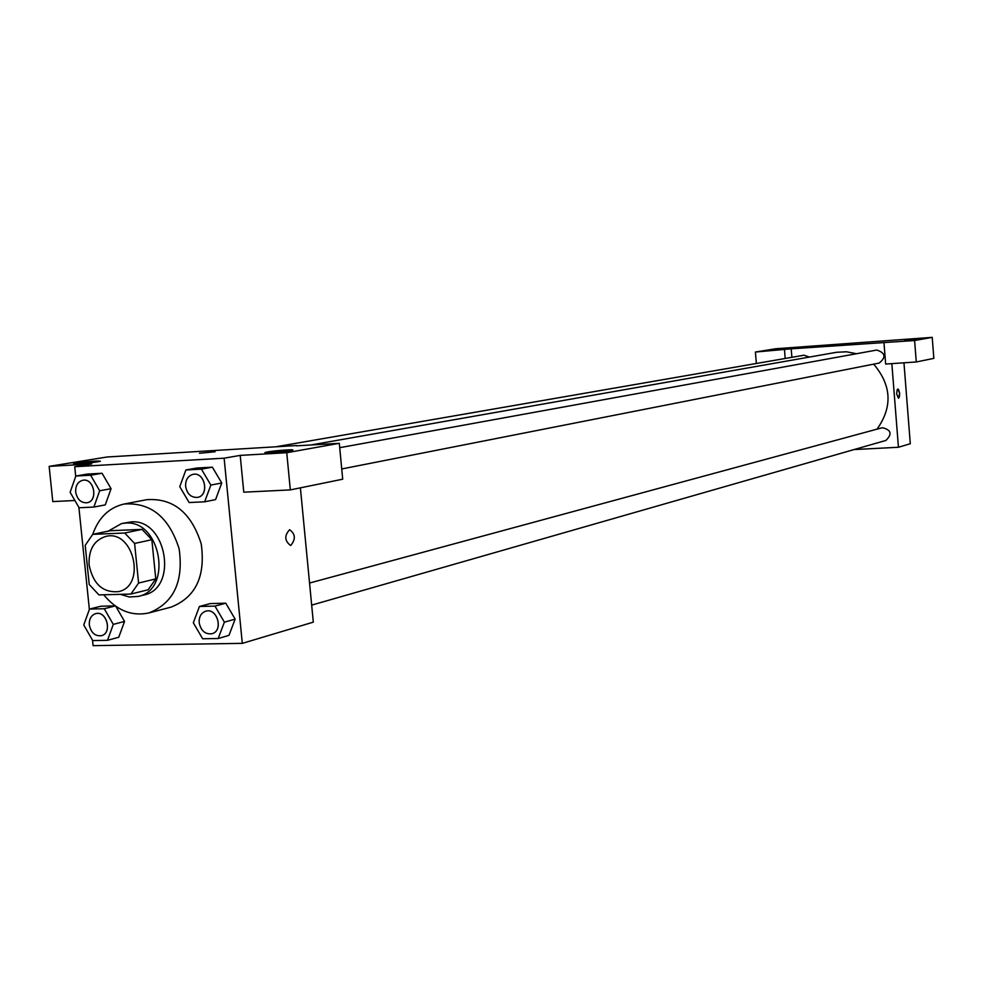 <?xml version="1.0" encoding="UTF-8"?>
<svg xmlns="http://www.w3.org/2000/svg" width="983" height="983" viewBox="0 0 983 983"><rect width="100%" height="100%" fill="white"/><g stroke="black" fill="none" stroke-linecap="round" stroke-linejoin="round"><path stroke-width="1.47" d="M89.097 564.881C88.507 549.632 94.098 540.134 105.906 536.399C133.688 529.075 146.676 586.237 118.452 591.631C102.81 592.884 93.029 583.963 89.097 564.881M124.718 533.019L142.043 529.382L110.268 530.709L92.746 534.334L85.214 545.356L89.232 584.516L98.939 594.912L130.899 594.051L138.591 583.054L134.597 543.452L124.718 533.019L92.746 534.334C98.619 517.599 109.076 507.498 124.128 504.033C150.755 502.227 169.088 517.156 179.127 548.809C183.747 581.69 173.659 603.071 148.875 612.95C131.796 616.562 116.744 610.504 103.694 594.789M142.043 529.382L151.837 539.692L134.597 543.452M130.899 594.051L148.126 589.775L155.781 578.889L151.837 539.692M120.43 594.334L129.277 596.988L138.161 596.435C173.057 589.8 160.868 519.528 125.394 523.091L121.597 523.558L108.228 531.127M121.597 523.558L131.12 521.924C166.52 518.36 178.66 588.387 143.837 595.01L138.161 596.435M155.781 578.889L138.591 583.054M124.128 504.033L146.725 499.683C173.131 497.877 191.28 512.585 201.196 543.783C205.742 576.222 195.728 597.32 171.14 607.101L148.875 612.95M92.525 640.228L93.078 645.634L242.309 643.361L224.124 458.189L74.733 466.716L75.716 476.386M78.898 507.412L89.367 609.435M93.877 507.056L105.279 504.881L111.067 488.698L102.06 473.265L87.34 474.076L75.851 476.03L70.125 492.274L79.095 507.756L93.877 507.056L99.676 490.763L90.62 475.219L75.851 476.03M204.661 501.797L215.572 499.61L221.753 482.997L212.377 467.171L196.895 468.019L185.873 469.985L179.766 486.671L189.117 502.534L204.661 501.797L210.853 485.074L201.429 469.137L185.873 469.985M218.177 638.52L228.965 635.374L235.146 619.13L225.783 603.193L210.325 603.574L199.438 606.474L193.319 622.78L202.645 638.766L218.177 638.52L224.382 622.165L214.982 606.106L199.438 606.474M100.856 606.228L115.171 605.884L100.856 606.228L89.49 609.079L83.764 624.979L92.721 640.572L107.491 640.326L113.291 624.389L104.259 608.735L89.49 609.079M107.491 640.326L118.746 637.254L124.546 621.416L115.822 606.339L124.546 621.416L113.291 624.389M290.821 545.381L290.501 545.43C284.554 540.797 284.271 535.563 289.616 529.714C295.441 533.99 295.846 539.212 290.821 545.381C295.834 539.212 295.441 534.002 289.616 529.714C284.259 535.563 284.554 540.797 290.489 545.43L290.821 545.381M290.329 489.903L286.741 452.708L339.307 443.308L342.711 479.2L290.329 489.903L243.784 492.188L240.196 455.387L224.124 458.189M300.393 487.838L313.307 622.141L242.309 643.361M296.362 445.84L339.307 443.308M267.388 451.959L265.238 452.463C261.38 453.777 290.169 451.344 292.59 450.14C295.76 449.071 274.884 450.583 267.388 451.959M240.196 455.387L286.741 452.708M296.338 445.557L107.061 456.997L49.15 466.372L52.787 501.588L74.892 500.494M49.15 466.372L91.763 463.915L74.733 466.716M76.613 463.018L73.934 463.571C69.953 464.836 97.796 462.366 100.389 461.236C98.017 460.671 90.092 461.26 76.613 463.018M215.117 451.762L199.463 453.261M310.861 444.992L836.496 352.295L846.535 351.779L856.5 353.733M873.678 364.152C891.63 385.348 892.736 407.011 877.008 429.153M339.725 447.683L876.762 350.046C885.462 352.897 886.273 357.234 879.207 363.059L341.74 468.965M276.1 446.749L804.045 355.207L809.427 357.075M309.547 583.042L882.329 427.716C891.212 429.804 892.404 434.044 885.916 440.433L311.672 605.123M791.192 348.83L914.595 340.523L932.216 337.366L775.698 348.756L755.411 352.037L791.192 348.83L791.893 357.308M854.092 449.563L898.437 447.265L891.839 363.636M848.833 344.222L839.666 344.972M904.544 339.909L920.051 338.717L904.544 339.909M777.148 349.162L792.028 348.007L777.148 349.162M756.357 363.477L755.411 352.037M785.196 358.476L784.495 349.936M883.975 342.735L885.658 364.054L916.279 361.965L933.85 358.377L932.216 337.366M916.279 361.965L914.595 340.523M898.437 447.265L910.295 443.726L903.955 362.813M898.425 398.238L896.631 393.778L897.221 389.538L898.536 389.391L899.654 393.372L899.359 397.021L898.511 398.226L899.654 393.397L897.872 389.01M909.214 429.841L909.115 428.674M95.695 613.638L95.695 613.638C106.766 610.234 112.701 633.249 101.384 635.706L101.36 635.706C94.97 636.32 90.964 632.708 89.318 624.881C89.06 618.983 91.173 615.247 95.646 613.65C106.717 610.246 112.652 633.261 101.347 635.718L101.347 635.718M115.269 605.946L104.259 608.735M118.746 637.254L124.546 621.416M205.779 611.18L205.779 611.18C217.354 607.445 223.805 630.926 211.972 633.728L211.923 633.74C205.152 634.502 200.901 630.816 199.168 622.681C198.922 616.722 201.11 612.9 205.742 611.193C217.317 607.457 223.768 630.939 211.923 633.74M228.965 635.374L235.146 619.13L224.382 622.165M235.146 619.13L225.783 603.193L214.982 606.106M225.783 603.193L210.325 603.574M82.781 480.269L82.83 480.269C94.208 477.713 98.558 501.17 86.995 502.755L86.959 502.768C80.901 502.989 77.153 499.401 75.679 491.991C75.458 485.602 77.829 481.695 82.781 480.269C94.171 477.726 98.509 501.183 86.959 502.768M105.279 504.881L111.067 488.698L99.676 490.763M111.067 488.698L102.06 473.265L90.62 475.219M102.06 473.265L87.34 474.076M193.11 474.334L193.11 474.334C205.066 471.57 209.686 495.579 197.558 497.373L197.534 497.386C191.095 497.693 187.139 494.031 185.615 486.376C185.418 479.851 187.9 475.846 193.073 474.347C205.017 471.582 209.637 495.592 197.509 497.386L197.558 497.373M215.572 499.61L221.753 482.997L210.853 485.074M221.753 482.997L212.377 467.171L201.429 469.137M212.377 467.171L196.895 468.019"/></g></svg>
